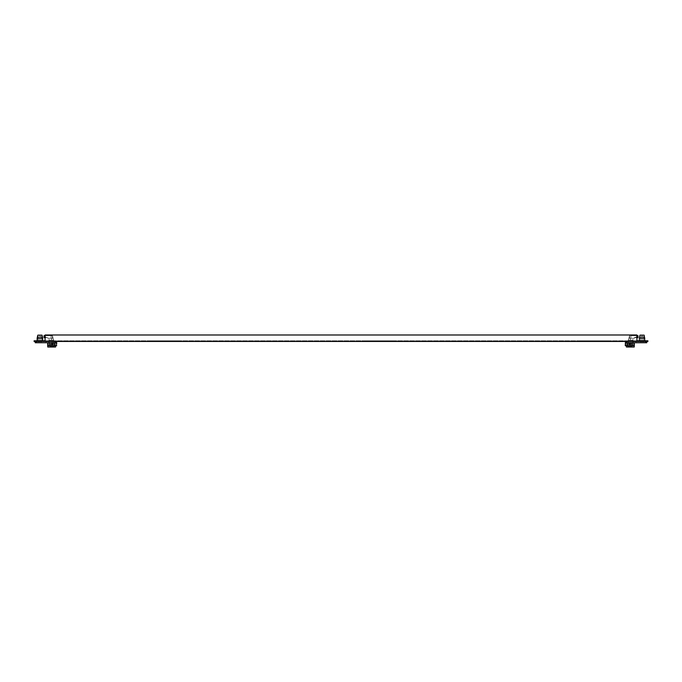 <?xml version="1.0" encoding="UTF-8"?>
<svg xmlns="http://www.w3.org/2000/svg" width="682" height="682" viewBox="0 0 682 682"><rect width="100%" height="100%" fill="white"/><g stroke="black" fill="none" stroke-linecap="round" stroke-linejoin="round"><path stroke-width="0.51" stroke-dasharray="3.41 2.56" d="M645.462 341.452L625.454 341.452L646.775 341.452L626.767 341.452L645.462 341.452L645.462 342.748L629.81 342.748L646.775 342.748L646.775 341.452L646.775 342.748L645.462 342.748L645.462 341.452L645.462 342.748L646.775 342.748M642.086 341.452L644.831 341.452L639.341 341.452L644.831 341.452L639.341 341.452L644.831 341.452L639.341 341.452L644.831 341.452L644.831 340.804L639.341 340.804L644.831 340.804L639.341 340.804L644.831 340.804L644.831 341.452L639.341 341.452L639.341 340.804L639.341 341.452L642.086 341.452L642.086 340.804L642.086 341.452M625.283 343.259L634.328 343.259L625.283 343.259L625.368 344.137L634.243 344.137L634.328 345.007L625.283 345.007L625.283 343.259L625.283 345.007L625.368 344.137L634.243 344.137L634.328 343.259L634.328 345.714L625.283 345.714L625.283 342.748L634.328 342.748L625.283 342.748L634.328 342.748L625.454 342.748L626.767 342.748L626.767 341.452L625.454 341.452L626.767 341.452L626.767 342.748L625.454 342.748L632.802 342.748L632.802 341.452L626.494 341.452L632.802 341.452L632.802 342.748L626.494 342.748L636.042 342.748L632.802 342.748L632.802 341.452L626.494 341.452L636.042 341.452L626.63 341.452L636.042 341.452L626.63 341.452L636.042 341.452L636.042 340.804L626.63 340.804L636.042 340.804L626.63 340.804L636.042 340.804L636.042 341.452L636.042 340.804L636.042 341.452L632.802 341.452L632.802 342.748L636.042 342.748L636.042 341.452L636.042 342.748L636.042 341.452L636.042 342.748L626.767 342.748L629.81 342.748L627.551 342.748L627.551 345.876L627.551 342.748L627.551 345.876L629.81 345.876L627.551 345.876L627.551 342.748L632.069 342.748L632.069 345.876L632.069 342.748L627.551 342.748L645.462 342.748M642.086 342.748L643.51 342.748L640.662 342.748L643.51 342.748L640.662 342.748L642.086 342.748L642.086 336.541L643.51 336.541L640.662 336.541L643.51 336.541L640.662 336.541L642.086 336.541L642.086 335.152L644.183 335.152L642.086 335.152L644.183 335.152L644.831 338.059L639.341 338.059L642.086 338.059L639.341 338.059L639.989 335.152L642.086 335.152L639.989 335.152L642.086 335.152L642.086 342.748M632.069 342.748L632.069 345.876L627.551 345.876L632.069 345.876L632.069 342.748L632.069 345.876L629.81 345.876L632.069 345.876L632.069 342.748L632.069 345.876L627.551 345.876L627.551 342.748L627.551 345.876L629.81 345.876L627.551 345.876L627.551 342.748M629.81 343.259L628.94 344.137L629.81 345.007L630.679 344.137L629.81 343.259L630.679 344.137L629.81 345.007L628.94 344.137L629.81 343.259L630.679 344.137L629.81 345.007L628.94 344.137L629.81 343.259L630.679 344.137L629.81 345.007L630.679 344.137L629.81 343.259L628.94 344.137L629.81 345.007L630.679 344.137L629.81 343.259L630.679 344.137L629.81 345.007L628.94 344.137L629.81 343.259M628.293 342.748L632.99 342.748L628.293 342.748L628.293 340.096L628.293 342.748L632.99 342.748L628.293 342.748L628.293 340.096L632.99 340.096L628.293 340.062L628.293 342.748M634.243 345.714L634.243 347.01L626.417 347.01L634.243 347.01L626.417 347.01L634.243 347.01L634.243 345.714L626.417 345.714L626.417 347.01L626.417 345.714L626.417 347.01L626.417 345.714L626.417 347.01L634.243 347.01L626.417 347.01L626.417 345.714L625.283 345.714L634.243 345.714L626.417 345.714L634.243 345.714L626.417 345.714L634.243 345.714L634.243 347.01L626.417 347.01L626.417 345.714M627.551 345.714L632.069 345.714M628.94 338.255L628.293 340.062L628.94 338.255L633.945 338.255L629.58 338.255L629.58 335.672L630.876 335.672L629.58 335.672L628.94 338.255L629.58 335.672L629.58 338.255L629.58 335.672L629.58 338.255L629.58 335.672L637.985 335.672L637.985 336.959L637.985 335.672L629.58 335.672L628.94 338.255L632.99 338.255L628.94 338.255L628.293 340.062L628.94 338.255L633.945 338.255L634.592 337.607L633.945 338.255L628.94 338.255L629.58 335.672L629.58 338.255L629.58 335.672L629.58 338.255L628.94 338.255M636.92 336.857L634.592 337.607L636.92 337.607M636.92 335.672L630.876 335.672L637.985 335.672L637.985 337.607L634.592 337.607L633.945 338.255L636.69 336.959L637.985 336.959L635.394 337.607L637.985 337.607L637.985 336.959L636.69 336.959L636.69 335.672L636.69 336.959L636.69 335.672L636.69 336.959L635.394 337.607L637.985 337.607M45.08 340.804L34.1 340.804L34.1 341.452L647.9 341.452L647.9 340.804L45.08 340.804L636.92 340.804L636.92 334.99L636.92 340.804L636.92 334.99L45.08 334.99L45.08 340.804L45.08 334.99L636.92 334.99L45.08 334.99L45.08 340.804M37.169 340.804L42.659 340.804L37.169 340.804L42.659 340.804L37.169 340.804L37.169 341.452L42.659 341.452L37.169 341.452L42.659 341.452L37.169 341.452L37.169 340.804L37.169 341.452L42.659 341.452L42.659 340.804L42.659 341.452L37.169 341.452L37.169 340.804M49.343 340.804L55.37 340.804L45.958 340.804L55.37 340.804L45.958 340.804L55.37 341.452L45.958 341.452L55.37 341.452L45.958 341.452L49.343 341.452L49.343 340.804M580.706 340.804L611.072 340.804L580.706 340.804L580.706 341.452L611.072 341.452L580.706 341.452L580.706 340.804M394.631 340.804L364.256 340.804L394.631 340.804L394.631 341.452L364.256 341.452L394.631 341.452L394.631 340.804M147.815 340.804L178.181 340.804L147.815 340.804L147.815 341.452L178.181 341.452L147.815 341.452L147.815 340.804M45.958 340.804L45.958 341.452L45.958 340.804M632.657 340.804L632.657 341.452L632.657 340.804M611.072 340.804L611.072 341.452L611.072 340.804M364.256 340.804L364.256 341.452L364.256 340.804M178.181 340.804L178.181 341.452L178.181 340.804M629.81 342.748L626.494 342.748L629.81 342.748L629.81 345.714L629.81 342.748M628.94 344.137L629.81 345.007L628.94 344.137M625.454 341.452L625.454 342.748M634.328 343.259L634.328 342.748M628.293 340.096L632.99 340.096L628.293 340.096M35.225 341.452L35.225 342.748L52.19 342.748L36.538 342.748L36.538 341.452L56.546 341.452L35.225 341.452L55.233 341.452L36.538 341.452L36.538 342.748L35.225 342.748L56.546 342.748L55.233 342.748L55.233 341.452L56.546 341.452L55.233 341.452L55.233 342.748L56.546 342.748L47.672 342.748L56.717 342.748M49.198 341.452L55.506 341.452L49.198 341.452L49.198 342.748L45.958 342.748L49.198 342.748L49.198 341.452L55.506 341.452L45.958 341.452L49.198 341.452L49.198 342.748L45.958 342.748L45.958 341.452L45.958 342.748L45.958 341.452L45.958 342.748L54.449 342.748L54.449 345.876L54.449 342.748L49.931 342.748L49.931 345.876L49.931 342.748L49.931 345.876L52.19 345.876L49.931 345.876L49.931 342.748L55.506 342.748L49.198 342.748L49.198 341.452M37.817 335.152L39.914 335.152L39.914 342.748L38.49 342.748L41.338 342.748L38.49 342.748L41.338 342.748L39.914 342.748L39.914 336.541L38.49 336.541L41.338 336.541L38.49 336.541L41.338 336.541L39.914 336.541L39.914 335.152L42.011 335.152L37.817 335.152L42.011 335.152M49.931 342.748L49.931 345.876L54.449 345.876L52.19 345.876L54.449 345.876L54.449 342.748L54.449 345.876L49.931 345.876L52.19 345.876L49.931 345.876L49.931 342.748L49.931 345.876L54.449 345.876L54.449 342.748L54.449 345.876L52.19 345.876L54.449 345.876L54.449 342.748M51.321 344.137L52.19 345.007L53.06 344.137L52.19 343.259L51.321 344.137L52.19 343.259L53.06 344.137L52.19 345.007L51.321 344.137L52.19 345.007L53.06 344.137L52.19 343.259L51.321 344.137L52.19 345.007L51.321 344.137L52.19 343.259L51.321 344.137L52.19 343.259L53.06 344.137L52.19 345.007L51.321 344.137L52.19 343.259L53.06 344.137L52.19 343.259L53.06 344.137L52.19 345.007L53.06 344.137L52.19 345.007L51.321 344.137M37.169 338.059L42.659 338.059M53.708 342.748L49.01 342.748L53.708 342.748L53.708 340.096L53.708 342.748L49.01 342.748L53.708 342.748L53.708 340.096L49.01 340.096L53.708 340.062L53.708 342.748M49.931 345.714L54.449 345.714M56.717 345.714L47.672 345.714L55.583 345.714L55.583 347.01L47.757 347.01L55.583 347.01L47.757 347.01L47.757 345.714L47.757 347.01L55.583 347.01L47.757 347.01L47.757 345.714L55.583 345.714L47.672 345.714M47.672 345.007L47.672 343.259L47.672 345.007L47.757 344.137L47.672 345.007L56.717 345.007L56.632 344.137L56.717 345.007L56.632 344.137L56.717 345.007L47.672 345.007M56.717 343.259L56.717 345.007L56.717 343.259L56.632 344.137L56.717 343.259L47.672 343.259L56.717 343.259M55.583 345.714L55.583 347.01L47.757 347.01L55.583 347.01L55.583 345.714L55.583 347.01L55.583 345.714L55.583 347.01L55.583 345.714L47.757 345.714M45.08 336.857L45.31 335.672L45.31 336.959L45.31 335.672L51.124 335.672L45.31 335.672L45.31 336.959L46.606 337.607L45.31 336.959L46.606 337.607L45.31 336.959L44.015 336.959L44.015 337.607L44.015 336.959L45.31 336.959L44.015 336.959L44.015 335.672L52.42 335.672L52.42 338.255L49.01 338.255L52.42 338.255L52.42 335.672L53.06 338.255L51.321 338.255L53.06 338.255L53.708 340.062L49.01 340.096L53.708 340.096L49.01 340.096L53.708 340.096L53.06 338.255L53.708 340.062L53.06 338.255L48.055 338.255L52.42 338.255L52.42 335.672L51.124 335.672L52.42 335.672L53.06 338.255L52.42 335.672L52.42 338.255L52.42 335.672L52.42 338.255L52.42 335.672L45.08 335.672M45.08 337.607L47.408 337.607L48.055 338.255L47.408 337.607L44.015 337.607L47.408 337.607L48.055 338.255L51.124 338.255L48.055 338.255L47.408 337.607L44.015 337.607M39.914 341.452L42.659 341.452L39.914 341.452L39.914 340.804L39.914 341.452M56.546 342.748L56.546 341.452M53.06 338.255L52.42 335.672L52.42 338.255L53.06 338.255M610.424 341.452L581.354 341.452L610.424 341.452L610.424 340.804L581.354 340.804L610.424 340.804L610.424 341.452M601.959 341.452L589.171 341.452L601.959 341.452L601.959 340.804L589.171 340.804L601.959 340.804M595.642 341.452L602.999 341.452L595.642 341.452L599.444 341.452L595.642 341.452L595.642 340.804L602.999 340.804L595.642 340.804L599.444 340.804L595.642 340.804L595.642 341.452M589.095 341.452L595.488 341.452L588.131 341.452L589.095 341.452L589.095 340.804L588.131 340.804L595.488 340.804L589.095 340.804M592.249 341.452L598.881 341.452L592.249 341.452L592.249 340.804L598.881 340.804L592.249 340.804M595.488 341.452L591.686 341.452L595.488 341.452L595.488 340.804L591.686 340.804L595.488 340.804L595.488 341.452M581.354 341.452L581.354 340.804L581.354 341.452M602.044 341.452L602.044 340.804M600.953 340.804L600.953 341.452M596.221 341.452L596.221 340.804L596.247 341.452M589.171 341.452L589.171 340.804M590.834 340.804L590.834 341.452M600.296 341.452L600.296 340.804M594.909 340.804L594.909 341.452M590.177 341.452L590.177 340.804M598.881 341.452L598.881 340.804M597.151 340.804L597.151 341.452M593.996 341.452L593.996 340.804M598.958 340.804L598.958 341.452M597.833 341.452L597.833 340.804M592.172 341.452L592.172 340.804M593.297 340.804L593.297 341.452M594.883 341.452L594.883 340.804M393.983 341.452L364.904 341.452L393.983 341.452L393.983 340.804L364.904 340.804L393.983 340.804L393.983 341.452M385.518 341.452L372.722 341.452L385.518 341.452L385.518 340.804L372.722 340.804L385.518 340.804M379.201 341.452L386.549 341.452L379.201 341.452L382.994 341.452L379.201 341.452L379.201 340.804L386.549 340.804L379.201 340.804L382.994 340.804L379.201 340.804L379.201 341.452M372.645 341.452L379.039 341.452L371.69 341.452L372.645 341.452L372.645 340.804L371.69 340.804L379.039 340.804L372.645 340.804M375.808 341.452L382.44 341.452L375.808 341.452L375.808 340.804L382.44 340.804L375.808 340.804M379.039 341.452L375.245 341.452L379.039 341.452L379.039 340.804L375.245 340.804L379.039 340.804L379.039 341.452M364.904 341.452L364.904 340.804L364.904 341.452M385.594 341.452L385.594 340.804M384.512 340.804L384.512 341.452M379.78 341.452L379.78 340.804L379.806 341.452M372.722 341.452L372.722 340.804M374.384 340.804L374.384 341.452M383.855 341.452L383.855 340.804M378.459 340.804L378.459 341.452M373.727 341.452L373.727 340.804M382.44 341.452L382.44 340.804M380.701 340.804L380.701 341.452M377.555 341.452L377.555 340.804M382.517 340.804L382.517 341.452M381.391 341.452L381.391 340.804M375.722 341.452L375.722 340.804M376.856 340.804L376.856 341.452M378.442 341.452L378.442 340.804M177.533 341.452L148.463 341.452L177.533 341.452L177.533 340.804L148.463 340.804L177.533 340.804L177.533 341.452M169.068 341.452L156.28 341.452L169.068 341.452L169.068 340.804L156.28 340.804L169.068 340.804M162.759 341.452L170.108 341.452L162.759 341.452L166.553 341.452L162.759 341.452L162.759 340.804L170.108 340.804L162.759 340.804L166.553 340.804L162.759 340.804L162.759 341.452M156.204 341.452L162.597 341.452L155.249 341.452L156.204 341.452L156.204 340.804L155.249 340.804L162.597 340.804L156.204 340.804M159.358 341.452L165.99 341.452L159.358 341.452L159.358 340.804L165.99 340.804L159.358 340.804M162.597 341.452L158.795 341.452L162.597 341.452L162.597 340.804L158.795 340.804L162.597 340.804L162.597 341.452M148.463 341.452L148.463 340.804L148.463 341.452M169.153 341.452L169.136 340.804M168.062 340.804L168.062 341.452M163.33 341.452L163.33 340.804L163.356 341.452M156.28 341.452L156.28 340.804M157.943 340.804L157.943 341.452M167.405 341.452L167.405 340.804M162.018 340.804L162.018 341.452M157.286 341.452L157.286 340.804M165.99 341.452L165.99 340.804M164.26 340.804L164.26 341.452M161.105 341.452L161.105 340.804M166.076 340.804L166.076 341.452M164.942 341.452L164.942 340.804M159.281 341.452L159.281 340.804M160.406 340.804L160.406 341.452M161.992 341.452L161.992 340.804M630.407 340.096L630.407 338.255L630.407 340.096M492.191 340.804L492.191 341.452L492.191 340.804M577.475 340.804L577.475 341.452L577.475 340.804M427.58 340.804L427.58 341.452L427.58 340.804M512.864 340.804L512.864 341.452L512.864 340.804M362.969 340.804L362.969 341.452L362.969 340.804M448.253 340.804L448.253 341.452L448.253 340.804M298.358 340.804L298.358 341.452L298.358 340.804M383.642 340.804L383.642 341.452L383.642 340.804M233.747 340.804L233.747 341.452L233.747 340.804M319.031 340.804L319.031 341.452L319.031 340.804M254.42 340.804L254.42 341.452L254.42 340.804M104.525 340.804L104.525 341.452L104.525 340.804M189.809 340.804L189.809 341.452L189.809 340.804M52.19 341.452L52.19 345.714L52.19 341.452M56.632 344.137L47.757 344.137L56.632 344.137M51.593 340.096L51.593 338.255L51.593 340.096M595.565 340.804L595.565 341.452L595.565 340.804M379.124 340.804L379.124 341.452L379.124 340.804M162.674 340.804L162.674 341.452L162.674 340.804M630.876 335.672L630.876 338.255L630.876 335.672M626.767 342.748L626.767 341.452M51.124 335.672L51.124 338.255L51.124 335.672M55.233 341.452L55.233 342.748M36.538 342.748L36.538 341.452M643.51 336.541L643.51 342.748L643.51 336.541M640.662 336.541L640.662 342.748L640.662 336.541M626.494 341.452L626.494 342.748L626.494 341.452M644.831 338.059L644.831 340.804M639.341 338.059L639.341 340.804M632.99 342.748L632.99 338.255L632.99 342.748M55.37 340.804L55.37 341.452L55.37 340.804M626.63 340.804L626.63 341.452L626.63 340.804M625.283 345.007L634.328 345.007M38.49 336.541L38.49 342.748L38.49 336.541M41.338 336.541L41.338 342.748L41.338 336.541M55.506 341.452L55.506 342.748L55.506 341.452M42.659 341.452L42.659 340.804L42.659 341.452M49.01 342.748L49.01 338.255L49.01 342.748M602.999 340.804L602.999 341.452M601.447 340.804L601.447 341.452M588.131 340.804L588.131 341.452M589.683 340.804L589.683 341.452M599.444 340.804L599.444 341.452M597.892 340.804L597.892 341.452M591.686 340.804L591.686 341.452M593.238 340.804L593.238 341.452M386.549 340.804L386.549 341.452M384.998 340.804L384.998 341.452M371.69 340.804L371.69 341.452M373.242 340.804L373.242 341.452M382.994 340.804L382.994 341.452M381.443 340.804L381.443 341.452M375.245 340.804L375.245 341.452M376.796 340.804L376.796 341.452M170.108 340.804L170.108 341.452M168.556 340.804L168.556 341.452M155.249 340.804L155.249 341.452M156.792 340.804L156.792 341.452M166.553 340.804L166.553 341.452M165.001 340.804L165.001 341.452M158.795 340.804L158.795 341.452M160.347 340.804L160.347 341.452"/><path stroke-width="1.02" d="M627.551 345.714L625.283 345.714L625.454 341.452L625.454 342.748L646.775 342.748L646.775 341.452L646.775 342.748M632.069 342.748L632.069 345.876L627.551 345.876L627.551 342.748M630.679 344.137L629.81 345.007L628.94 344.137L629.81 343.259L630.679 344.137M644.831 338.059L639.341 338.059L639.989 335.152L644.183 335.152L644.831 340.804M634.328 342.748L634.243 347.01L626.417 347.01L626.417 345.714M634.328 343.259L634.243 344.137L634.328 343.259M634.328 344.99L634.243 344.137M632.069 345.714L634.243 345.714M636.92 335.672L637.985 335.672L637.985 336.959L636.69 336.959M637.985 336.959L637.985 337.607L637.985 336.959M636.92 337.607L637.985 337.607M647.9 340.804L636.92 340.804L636.92 334.99L45.08 334.99L45.08 340.804L34.1 340.804L34.1 341.452L647.9 341.452L647.9 340.804M625.454 342.748L625.454 341.452M35.225 341.452L35.225 342.748L35.225 341.452L35.225 342.748L56.546 342.748L56.546 341.452L56.632 344.137M54.449 342.748L54.449 345.876L49.931 345.876L49.931 342.748M52.19 345.007L53.06 344.137L52.19 343.259L51.321 344.137L52.19 345.007M37.817 335.152L42.011 335.152L42.659 338.059L37.169 338.059L37.169 340.804L37.817 335.152L37.169 338.059M47.672 345.714L47.672 342.748L47.672 345.714L49.931 345.714M54.449 345.714L56.717 345.714M47.757 345.714L47.757 347.01L55.583 347.01L55.583 345.714M47.757 344.137L47.672 345.007M45.31 336.959L44.015 336.959L44.015 335.672L44.015 336.959L44.015 335.672L45.08 335.672M44.015 337.607L44.015 336.959L44.015 337.607L45.08 337.607M56.546 341.452L56.546 342.748M56.717 343.259L56.717 342.748M626.767 341.452L626.767 342.748M645.462 342.748L645.462 341.452M36.538 341.452L36.538 342.748M55.233 342.748L55.233 341.452M639.341 340.804L639.341 338.059M42.659 338.059L42.659 340.804L42.011 335.152"/></g></svg>
